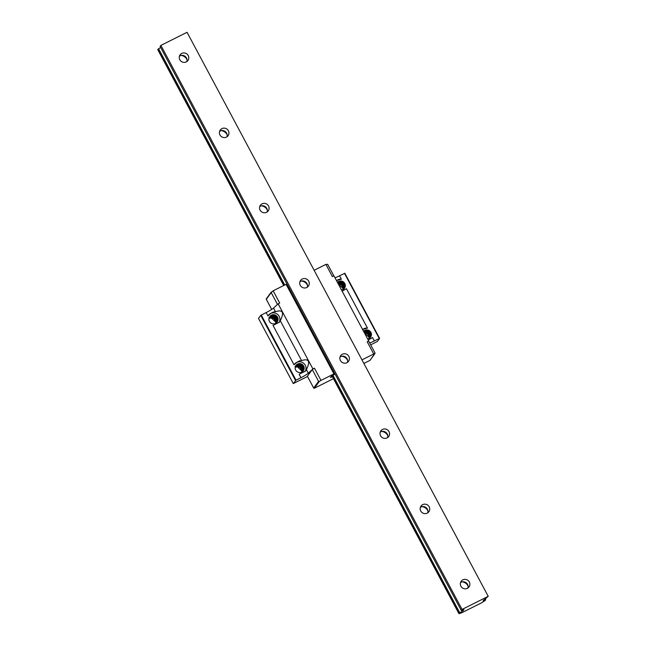 <?xml version="1.0" encoding="UTF-8"?>
<svg xmlns="http://www.w3.org/2000/svg" width="646" height="646" viewBox="0 0 646 646"><rect width="100%" height="100%" fill="white"/><g stroke="black" fill="none" stroke-linecap="round" stroke-linejoin="round"><path stroke-width="0.97" d="M361.962 359.87L373.727 353.984L367.203 341.766L368.745 340.991L333.958 275.842L332.415 276.617L325.891 264.4L327.667 264.319L333.966 276.117M314.126 270.286L325.891 264.4M273.153 290.805L271.191 292.598L277.489 304.395L279.678 303.022L273.153 290.805L286.097 284.321L333.934 373.913L334.798 373.606M308.312 373.218A7.51 0.848 -28.1 0 1 300.955 377.708L299.13 374.3L305.397 371.111L306.374 369.585L308.312 373.218L312.922 368.939L278.135 303.798M312.922 368.939L314.465 368.172L320.989 380.389L333.934 373.913M286.097 284.321L286.961 284.014M334.983 373.953L334.862 374.123A7.114 0.799 -28.1 0 1 331.301 376.295L330.397 377.522A7.114 0.799 -28.1 0 1 332.44 376.771M334.983 277.764A7.51 0.848 151.9 0 0 339.554 275.81L344.827 273.234L379.614 338.383L377.369 341.459L370.675 344.867M261.242 315.03L296.021 380.171L293.284 383.562L258.497 318.413L260.75 315.337L266.168 312.559A7.51 0.848 151.9 0 0 273.533 308.069L277.489 304.395M367.203 341.766L368.745 340.991M313.698 388.06L313.681 388.052A0.484 0.468 36.1 0 0 314.327 388.246L333.457 378.677L314.327 388.246L319.294 381.455L318.575 381.342L313.681 388.036L307.383 376.238L312.276 369.544L314.465 368.172M306.374 369.585C310.524 361.251 308.925 358.247 301.569 360.589C299.405 360.557 296.91 361.978 294.083 364.845L294.479 364.239M268.381 315.361L267.985 315.967C270.811 313.092 273.306 311.671 275.471 311.703C282.819 309.369 284.426 312.365 280.275 320.699L279.29 322.233L273.032 325.414L294.083 364.845M362.592 329.468L367.469 328.103A6.436 6.226 -143.9 0 0 362.648 329.573M367.469 328.103L346.418 288.673L342.162 291.201M368.26 340.087L372.516 337.551L374.341 340.959A7.51 0.848 -28.1 0 1 369.649 342.945M341.468 289.909A4.554 4.409 36.1 0 0 343.64 282.068A4.554 4.409 36.1 0 0 337.462 282.407M367.574 338.795A4.554 4.409 36.1 0 0 369.738 330.954A4.554 4.409 36.1 0 0 363.569 331.293M336.55 280.695A6.436 6.226 -143.9 0 1 341.371 279.217L336.493 280.59M374.341 340.959L379.267 338.488L344.48 273.347M338.472 284.288A4.554 4.409 36.1 0 1 338.577 284.297L343.632 288.996M364.57 333.175A4.554 4.409 36.1 0 1 364.675 333.183L369.73 337.882M271.312 317.977L269.107 318.389A4.554 4.409 36.1 0 1 271.312 317.977L276.367 322.685M297.41 366.863L295.206 367.275A4.554 4.409 36.1 0 1 297.41 366.863L302.465 371.563M307.512 376.497L293.284 383.562M295.529 380.478L260.75 315.337M269.737 316.693L269.527 316.976A4.554 4.409 36.1 0 0 277.247 321.845A4.554 4.409 36.1 0 0 276.173 315.595A4.554 4.409 36.1 0 0 269.737 316.693M295.836 365.571L295.666 365.878A4.554 4.409 36.1 0 0 303.354 370.731A4.554 4.409 36.1 0 0 302.271 364.481A4.554 4.409 36.1 0 0 295.836 365.571M268.671 314.99A6.436 6.226 -143.9 0 1 278.983 322.637M296.021 380.171L300.955 377.708M294.77 363.876A6.436 6.226 -143.9 0 1 305.082 371.523M314.319 388.254L314.319 388.254A0.484 0.484 0 0 1 313.681 388.052L307.399 376.263M275.785 323.113L275.64 320.876L273.823 318.454L270.94 317.646L269.148 318.163M269.188 317.985L271.958 317.396L274.671 318.712L275.576 319.948L275.995 322.952L276.076 321.433L274.768 318.712L272.079 317.356L269.196 317.945M276.165 322.887L276.197 320.497L274.542 317.969L271.708 316.984L269.253 317.735M276.238 323.032L276.246 319.584L274.267 317.291L271.344 316.702L269.398 317.477M276.391 322.895L276.746 320.133L275.244 317.509L272.475 316.338L269.552 317.21M276.536 322.75L276.827 319.205L274.994 316.798L272.111 316.015L269.713 316.952M276.674 322.604L277.263 319.77L275.939 317.057L273.242 315.716L269.858 316.702M276.948 322.217L277.392 318.833L275.713 316.314L272.878 315.345L269.971 316.483M277.086 322.063L277.772 319.407L276.617 316.613L274.009 315.103L272.507 315.062L270.198 316.169M269.883 316.475L272.039 314.941L273.524 314.747L276.318 315.846L277.877 318.438L277.514 321.385M269.665 316.782L272.386 315.135L275.325 315.652L277.36 317.897L277.32 321.611M269.552 316.944L272.749 315.401L275.608 316.322L277.328 318.809L277.126 321.845M269.447 317.113L271.627 315.846L274.582 316.177L276.754 318.284L276.924 322.079M269.204 317.444L271.99 316.072L274.889 316.806L276.763 319.181L276.722 322.314M269.107 317.622L272.354 316.387L275.148 317.501L276.69 320.109L276.52 322.54M269.019 317.808L271.223 316.766L274.154 317.307L276.173 319.56L276.318 322.766M269.245 317.775L271.586 317.041L274.437 317.977L276.141 320.473L276.133 322.903M269.14 318.203L270.819 317.711L273.718 318.462L275.576 320.852L275.753 323.129M301.892 371.991L301.739 369.754L299.93 367.332L297.047 366.532L295.246 367.049M302.086 371.886L302.175 370.32L300.866 367.598L298.177 366.234L295.303 366.823L298.056 366.282L300.77 367.59L302.126 370.287L302.053 371.902M295.343 366.653L297.685 365.919L300.535 366.855L302.239 369.359L302.239 371.789L302.304 369.383L300.64 366.855L297.814 365.87L295.351 366.621M302.336 371.918L302.344 368.47L300.366 366.177L297.443 365.579L295.497 366.363M302.49 371.781L302.845 369.011L301.351 366.387L298.581 365.224L295.65 366.096M302.635 371.636L302.926 368.091L301.093 365.676L298.21 364.893L295.811 365.83M302.78 371.482L303.37 368.648L302.045 365.935L299.348 364.594L295.957 365.579M303.047 371.095L303.491 367.719L301.811 365.2L298.977 364.231L296.078 365.361M303.184 370.941L303.87 368.285L302.724 365.499L300.107 363.989L298.605 363.948L296.296 365.047M295.989 365.353L298.145 363.827L299.623 363.633L302.417 364.732L303.975 367.324L303.612 370.263M295.763 365.66L298.492 364.013L301.424 364.538L303.459 366.775L303.418 370.497M295.65 365.83L298.856 364.287L301.706 365.2L303.426 367.687L303.224 370.731M295.545 365.999L297.733 364.724L300.689 365.055L302.853 367.162L303.022 370.965M295.311 366.322L298.089 364.958L300.988 365.684L302.861 368.067L302.829 371.192M295.206 366.508L298.46 365.273L301.246 366.387L302.788 368.987L302.619 371.426M295.117 366.694L297.322 365.644L300.253 366.193L302.28 368.446L302.417 371.652M295.238 367.081L296.918 366.589L299.817 367.34L301.674 369.73L301.86 372.007M343.058 289.424L342.202 285.831L341.088 284.773L338.294 283.965M343.252 289.319L343.341 287.753L342.033 285.031L340.797 284.127L338.141 283.667M343.43 289.206L343.47 286.816L341.807 284.288L340.466 283.562L338.003 283.408M343.502 289.351L343.842 287.389L342.711 284.595L340.111 283.069L337.874 283.182M343.656 289.214L344.011 286.453L342.517 283.82L339.739 282.657L337.769 282.98M343.801 289.069L344.326 287.026L343.373 284.167L340.87 282.48L337.68 282.811L340.757 282.512L343.284 284.159L344.286 287.002L343.987 288.625M343.938 288.923L344.536 286.089L343.204 283.368L340.507 282.027L337.6 282.665M344.213 288.536L344.657 285.152L342.978 282.633L340.143 281.664L337.616 282.488M344.35 288.382L345.037 285.726L343.89 282.932L341.274 281.422L337.705 282.278M337.365 282.528L339.303 281.26L340.789 281.067L343.583 282.165L345.142 284.757L344.778 287.704M337.398 282.568L339.651 281.454L342.59 281.971L344.625 284.216L344.584 287.93M337.446 282.641L340.022 281.721L342.873 282.641L344.593 285.128L344.391 288.164M337.519 282.746L340.394 282.076L343.107 283.368L344.48 286.057L344.189 288.399M337.785 283.013L339.618 282.706L342.412 283.82L343.955 286.42L343.785 288.859M337.898 283.214L339.99 283.11L342.614 284.587L343.801 287.365L343.583 289.085M338.019 283.449L340.345 283.586L342.76 285.403L343.406 286.792L343.406 289.222M338.165 283.715L340.684 284.143L341.936 285.023L343.292 287.728L343.22 289.335M338.318 284.014L340.983 284.781L342.105 285.823L343.026 289.448M369.157 338.31L368.301 334.717L367.194 333.651L364.392 332.843M369.35 338.205L369.439 336.639L368.131 333.917L366.896 333.013L364.239 332.553M364.126 332.335L366.452 332.464L368.866 334.289L369.504 338.108L369.569 335.702L368.947 334.305L366.565 332.44L364.102 332.294M369.601 338.238L369.948 336.275L368.809 333.473L366.209 331.947L363.981 332.068L366.088 331.987L368.721 333.465L369.9 336.243L369.682 337.971M369.754 338.1L370.11 335.331L368.616 332.706L365.846 331.543L363.868 331.866M369.9 337.955L370.424 335.912L369.48 333.053L366.976 331.366L363.779 331.689M370.045 337.801L370.634 334.967L369.31 332.254L366.613 330.913L363.698 331.543M370.32 337.414L370.756 334.03L369.076 331.519L366.242 330.55L363.714 331.374M370.449 337.26L371.135 334.604L369.988 331.818L367.38 330.308L363.811 331.156M363.464 331.414L366.888 329.953L369.682 331.051L371.24 333.643L370.877 336.582M363.496 331.455L365.757 330.332L368.688 330.857L370.723 333.094L370.683 336.816M363.545 331.527L366.12 330.607L368.971 331.519L370.691 334.006L370.489 337.05M363.617 331.632L366.492 330.962L369.205 332.254L370.586 334.943L370.295 337.285M363.795 331.721L366.855 331.398L369.391 333.037L370.392 335.888L370.093 337.511M363.892 331.899L365.725 331.592L368.511 332.706L370.053 335.306L369.892 337.737M364.263 332.601L366.783 333.029L368.034 333.909L369.391 336.606L369.318 338.221M364.425 332.9L367.081 333.659L368.212 334.701L369.124 338.326M373.727 353.984L374.93 353.596L369.972 360.387A0.484 0.468 36.1 0 0 370.134 360.25L375.051 353.063L368.753 341.266M318.575 381.342L312.276 369.544M319.294 381.455L320.989 380.389M160.894 45.398L160.119 46.464L461.284 610.494L463.957 609.541L463.117 610.672A5.103 0.573 -28.1 0 1 459.726 612.747L459.031 613.676A5.103 0.573 -28.1 0 1 461.002 613.127L481.997 602.613A5.103 0.573 -28.1 0 1 484.96 600.691L485.598 599.795A5.103 0.573 -28.1 0 1 483.071 600.683L488.223 596.331L187.057 32.3L160.894 45.398L462.06 609.428L461.284 610.494M160.676 47.505A5.103 0.573 -28.1 0 1 158.561 48.716L284.733 285.007M284.539 285.104L158.383 48.838L157.777 49.669L283.715 285.516L157.777 49.669M468.084 586.035A7.51 7.268 36.1 0 0 462.326 581.836M427.927 510.833A7.51 7.268 36.1 0 0 422.177 506.634M387.77 435.63A7.51 7.268 36.1 0 0 382.02 431.423M347.621 360.428A7.51 7.268 36.1 0 0 341.863 356.221M307.464 285.217A7.51 7.268 36.1 0 0 301.706 281.018M267.307 210.015A7.51 7.268 36.1 0 0 261.549 205.816M227.15 134.812A7.51 7.268 36.1 0 0 221.4 130.613M186.993 59.61A7.51 7.268 36.1 0 0 181.243 55.403M469.303 581.973A4.829 4.667 -143.9 0 1 462.35 587.852A4.829 4.667 -143.9 0 1 462.843 579.85A4.829 4.667 -143.9 0 1 469.303 581.973M429.154 506.771A4.829 4.667 -143.9 0 1 422.193 512.649A4.829 4.667 -143.9 0 1 422.686 504.647A4.829 4.667 -143.9 0 1 429.154 506.771M388.997 431.568A4.829 4.667 -143.9 0 1 382.036 437.439A4.829 4.667 -143.9 0 1 382.529 429.445A4.829 4.667 -143.9 0 1 388.997 431.568M348.84 356.358A4.829 4.667 -143.9 0 1 341.879 362.236A4.829 4.667 -143.9 0 1 342.38 354.234A4.829 4.667 -143.9 0 1 348.84 356.358M308.683 281.155A4.829 4.667 -143.9 0 1 301.722 287.034A4.829 4.667 -143.9 0 1 302.223 279.032A4.829 4.667 -143.9 0 1 308.683 281.155M268.526 205.953A4.829 4.667 -143.9 0 1 261.573 211.831A4.829 4.667 -143.9 0 1 262.066 203.829A4.829 4.667 -143.9 0 1 268.526 205.953M228.377 130.75A4.829 4.667 -143.9 0 1 221.416 136.629A4.829 4.667 -143.9 0 1 221.909 128.627A4.829 4.667 -143.9 0 1 228.377 130.75M188.22 55.548A4.829 4.667 -143.9 0 1 181.26 61.418A4.829 4.667 -143.9 0 1 181.752 53.416A4.829 4.667 -143.9 0 1 188.22 55.548M488.223 596.331L462.06 609.428M186.831 61.548A4.829 4.667 36.1 0 0 179.443 56.154M226.988 136.75A4.829 4.667 36.1 0 0 219.6 131.356M267.145 211.961A4.829 4.667 36.1 0 0 259.757 206.559M307.294 287.163A4.829 4.667 36.1 0 0 299.905 281.761M347.451 362.366A4.829 4.667 36.1 0 0 340.062 356.972M387.608 437.568A4.829 4.667 36.1 0 0 380.219 432.174M427.765 512.771A4.829 4.667 36.1 0 0 420.376 507.376M467.922 587.981A4.829 4.667 36.1 0 0 460.533 582.579M271.191 292.598L266.297 299.3L271.708 309.418M266.297 299.3A0.484 0.468 -143.9 0 1 266.33 298.799A0.484 0.484 0 0 0 266.297 299.316L271.7 309.426M280.275 320.699L301.569 360.589M339.554 275.81L341.371 279.217M267.985 315.967L266.168 312.559M273.533 308.069L275.471 311.703M369.972 360.387L363.868 363.448L369.972 360.387A0.484 0.484 0 0 0 370.134 360.25M462.778 609.961L463.15 610.648M332.965 375.334L459.726 612.747M463.117 610.672L462.746 609.969M459.548 612.868L332.779 375.447M331.987 375.907L458.951 613.692L331.979 375.915M485.178 598.777L485.703 599.754L485.186 598.769M485.598 599.795L485.081 598.834M271.263 292.049L266.33 298.799"/></g></svg>
